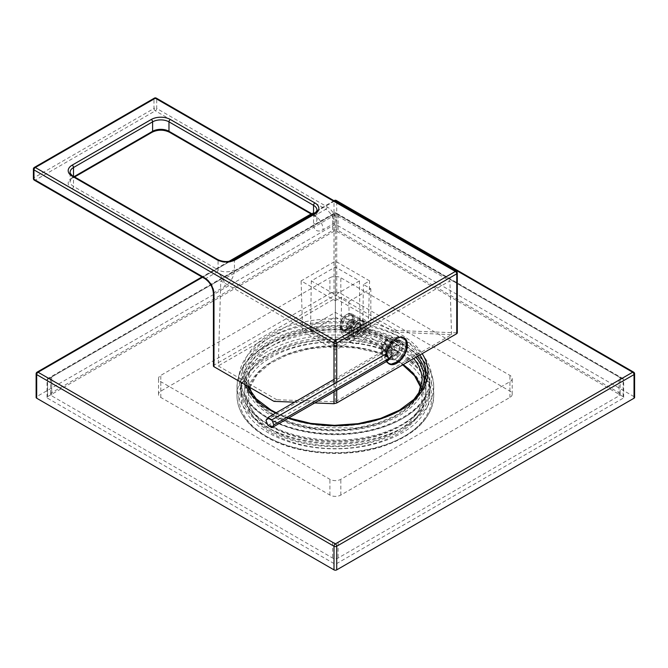 <?xml version="1.0" encoding="UTF-8"?>
<svg xmlns="http://www.w3.org/2000/svg" width="668" height="668" viewBox="0 0 668 668"><rect width="100%" height="100%" fill="white"/><g stroke="black" fill="none" stroke-linecap="round" stroke-linejoin="round"><path stroke-width="0.5" stroke-dasharray="3.34 2.5" d="M213.418 365.939A1.929 1.111 180 0 1 213.985 365.154L334 295.857A1.929 1.111 180 0 1 336.73 295.857L336.73 223.421A1.929 1.111 0 0 0 334 223.421A11.573 6.68 -120 0 0 325.817 209.251L314.904 215.547A11.573 6.68 60 0 1 323.087 229.717L334 223.421L334 295.857M33.4 169.088A1.929 1.111 180 0 1 33.968 168.303L153.982 99.014A1.929 1.111 180 0 1 156.704 99.014L456.745 272.235L456.745 332.839L396.734 330.501L393.928 332.121L451.551 334.66L335.361 401.735L276.803 399.748L273.997 401.368M276.803 399.748L218.236 365.939L220.807 280.902L335.361 347.043L449.923 280.902L335.361 214.762L220.807 280.902M393.928 332.121L335.361 298.312L218.236 365.939M396.734 330.501L336.73 295.857M336.73 223.421A13.502 7.799 -120 0 0 327.178 206.888L156.704 108.466L156.704 99.014A1.929 1.111 120 0 0 156.304 98.129M457.304 273.028A1.929 1.111 180 0 0 456.745 272.235A1.929 1.111 120 0 0 456.344 271.358M456.745 332.839L456.745 333.683M314.737 402.954L294.58 402.169M34.36 180.21A1.929 1.111 120 0 0 35.329 180.118L205.802 278.539A11.573 6.68 60 0 1 213.985 292.709L213.985 365.154M34.36 167.417A1.929 1.111 60 0 0 33.968 168.303L33.968 177.755A1.929 1.111 -120 0 0 35.329 180.118L155.343 110.821A1.929 1.111 -120 0 1 153.982 108.466L33.968 177.755A1.929 1.111 0 0 0 33.4 178.54M327.178 206.888A1.929 1.111 -60 0 1 325.817 209.251L155.343 110.821A1.929 1.111 -60 0 0 156.704 108.466A1.929 1.111 0 0 0 153.982 108.466L153.982 99.014A1.929 1.111 60 0 1 154.375 98.129M386.471 353.664A15.047 8.684 120 0 0 386.096 357.121A15.047 8.684 120 0 0 386.881 361.288M403.547 337.607A15.047 8.684 -60 0 0 402.896 337.156A15.047 8.684 -60 0 0 391.298 341.189A15.047 8.684 -60 0 0 384.735 356.328A15.047 8.684 120 0 0 387.849 363.217A15.047 8.684 120 0 0 388.559 363.559M390.321 363.918A15.047 8.684 120 0 0 406.01 344.045A15.047 8.684 -60 0 0 404.733 338.952M387.866 354.516A10.604 6.121 -60 0 1 392.5 343.845A10.604 6.121 -60 0 1 400.675 341.006A10.604 6.121 -60 0 1 402.871 345.857A10.604 6.121 120 0 1 398.245 356.537A10.604 6.121 120 0 1 390.07 359.376A10.604 6.121 120 0 1 387.866 354.516M400.666 344.588L398.378 339.678L390.287 342.383L385.67 353.247L387.958 358.157L396.049 355.443L400.666 344.588M451.551 334.66L449.923 280.902M335.361 401.735L335.361 347.043M335.361 298.312L335.361 214.762M349.005 301.368L370.824 288.776L363.4 284.484L369.621 280.902L335.361 261.121L301.109 280.902L335.361 300.675L341.582 297.085L349.005 301.368L349.005 336.012A15.431 8.909 120 0 0 352.195 343.076A15.431 8.909 120 0 0 364.085 338.943A15.431 8.909 120 0 0 370.824 323.421L370.824 288.776M359.426 280.902L335.361 294.788L311.305 280.902L335.361 267.008L359.426 280.902L360.186 331.295L335.361 345.623L335.361 294.788M341.515 326.184L343.352 330.176L349.965 327.955L353.789 319.095L351.961 315.104L345.348 317.325L341.515 326.184M335.361 345.623L310.545 331.295L311.305 280.902M310.545 331.295L335.361 316.958L335.361 267.008M335.361 316.958L360.186 331.295M368.093 331.295L335.361 312.399L302.629 331.295L335.361 350.191L368.093 331.295L369.621 280.902M335.361 312.399L335.361 261.121M302.629 331.295L301.109 280.902M335.361 350.191L335.361 300.675M349.005 336.012L341.056 331.428L341.582 297.085M341.056 331.428L344.12 338.417L349.798 338.559L355.81 334.426L362.874 318.828L363.4 284.484M353.096 333.658A9.644 5.569 120 0 0 359.91 337.591A9.644 5.569 120 0 0 366.732 325.784A9.644 5.569 120 0 0 359.91 321.842A9.644 5.569 120 0 0 353.096 333.658A9.644 5.569 -60 0 1 357.305 323.947A9.644 5.569 -60 0 1 364.736 321.366A9.644 5.569 -60 0 1 366.732 325.784A9.644 5.569 -60 0 1 362.524 335.486A9.644 5.569 -60 0 1 355.092 338.066A9.644 5.569 -60 0 1 353.096 333.658L353.096 332.864A8.676 5.01 120 0 0 354.892 336.839A8.676 5.01 120 0 0 361.58 334.518A8.676 5.01 120 0 0 365.371 325.784A8.676 5.01 -60 0 0 363.567 321.809A8.676 5.01 -60 0 0 359.234 322.235L359.91 321.842M353.096 332.864A8.676 5.01 -60 0 1 359.234 322.235M340.839 326.577L342.876 331.019L350.224 328.547L354.474 318.703L352.437 314.261L345.089 316.741L340.839 326.577M352.412 318.302A8.676 5.01 -60 0 1 346.274 328.932A8.676 5.01 -60 0 1 340.137 325.383L340.137 325.383A8.676 5.01 -60 0 1 346.274 314.753A8.676 5.01 -60 0 1 352.412 318.302A8.676 5.01 -60 0 1 348.621 327.036A8.676 5.01 -60 0 1 341.933 329.357A8.676 5.01 -60 0 1 340.137 325.383L340.137 326.176A9.644 5.569 -60 0 1 346.959 314.361A9.644 5.569 -60 0 1 351.777 313.885A9.644 5.569 -60 0 1 353.773 318.302A9.644 5.569 -60 0 1 349.564 328.005A9.644 5.569 -60 0 1 342.133 330.585A9.644 5.569 -60 0 1 340.137 326.176L340.137 325.383A8.676 5.01 -60 0 1 343.928 316.649A8.676 5.01 -60 0 1 350.616 314.327A8.676 5.01 -60 0 1 352.412 318.302M363.325 323.813L363.325 323.813A9.644 5.569 120 0 0 361.321 319.396A9.644 5.569 120 0 0 353.89 321.984A9.644 5.569 120 0 0 349.681 331.687A9.644 5.569 120 0 0 351.677 336.096A9.644 5.569 120 0 0 356.503 335.62A9.644 5.569 120 0 0 363.325 323.813L363.325 324.598A8.676 5.01 120 0 0 357.188 321.058A8.676 5.01 120 0 0 351.051 331.687A8.676 5.01 120 0 0 357.188 335.227A8.676 5.01 120 0 0 363.325 324.598A8.676 5.01 120 0 0 361.522 320.623A8.676 5.01 120 0 0 354.833 322.953A8.676 5.01 120 0 0 351.051 331.687A8.676 5.01 120 0 0 352.846 335.662A8.676 5.01 120 0 0 359.534 333.332A8.676 5.01 120 0 0 363.325 324.598L363.325 323.813M357.188 332.689L360.595 328.447L360.595 323.905L357.188 323.596L353.773 327.838L353.773 332.38L357.188 332.689L350.366 328.748L346.959 328.447L346.959 323.905L350.366 319.663L353.773 319.964L353.773 324.506L350.366 328.748M360.595 328.447L353.773 324.506M353.773 332.38L346.959 328.447M353.773 327.838L346.959 323.905M357.188 323.596L350.366 319.663M360.595 323.905L353.773 319.964M387.682 362.657A14.654 8.467 120 0 1 385.002 356.169A14.654 8.467 -60 0 1 391.164 341.682A14.654 8.467 -60 0 1 402.32 337.298M402.704 337.49A14.654 8.467 -60 0 1 405.735 344.204A14.654 8.467 120 0 1 399.339 358.958A14.654 8.467 120 0 1 388.041 362.883M398.095 340.546L398.095 345.089L389.912 340.371A5.787 3.34 120 0 0 384.459 343.519L384.459 341.765A7.523 4.342 -60 0 1 387.189 339.319A7.523 4.342 -60 0 1 389.912 338.618L392.099 337.081L398.095 340.546A10.604 6.121 -60 0 0 392.642 343.694L386.638 340.229L384.459 341.765M392.642 343.694L392.642 348.245A5.787 3.34 -60 0 1 398.095 345.089M398.42 351.577A5.787 3.34 -60 0 0 398.42 345.281L402.361 343.001A10.604 6.121 -60 0 1 402.361 349.306L398.42 351.577L390.237 346.851A5.787 3.34 120 0 0 390.237 340.555L391.757 339.678A7.523 4.342 -60 0 1 391.757 345.974L390.237 346.851M392.642 355.284A5.787 3.34 -60 0 0 398.095 352.136L398.095 356.679A10.604 6.121 -60 0 1 392.642 359.835L392.642 355.284L384.459 350.558A5.787 3.34 120 0 0 389.912 347.41L389.912 349.164A7.523 4.342 -60 0 1 384.459 352.312L384.459 350.558M392.325 348.796A5.787 3.34 -60 0 0 392.325 355.1L388.384 357.372A10.604 6.121 -60 0 1 388.384 351.076L392.325 348.796L384.142 344.078A5.787 3.34 120 0 0 384.142 350.374L382.622 351.251A7.523 4.342 -60 0 1 381.871 348.537A7.523 4.342 -60 0 1 382.622 344.955L384.142 344.078M386.897 361.33A14.654 8.467 120 0 1 385.82 356.645A14.654 8.467 -60 0 1 400.775 337.282M406.503 343.502A14.654 8.467 -60 0 1 406.553 344.68A14.654 8.467 120 0 1 395.147 363.175M389.912 338.618L389.912 340.371M386.638 340.229A10.604 6.121 -60 0 1 389.369 338.066A10.604 6.121 -60 0 1 392.099 337.081M392.642 348.245L384.459 343.519M402.361 343.001L396.358 339.544L391.757 339.678M396.358 339.544A10.604 6.121 -60 0 1 396.358 345.84L391.757 345.974M402.361 349.306L396.358 345.84M398.42 345.281L390.237 340.555M398.095 356.679L392.099 353.222L389.912 349.164M392.099 353.222A10.604 6.121 -60 0 1 386.638 356.37L384.459 352.312M392.642 359.835L386.638 356.37M398.095 352.136L389.912 347.41M388.384 357.372L382.38 353.906L382.622 351.251M382.38 353.906A10.604 6.121 -60 0 1 381.871 351.059A10.604 6.121 -60 0 1 382.38 347.611L382.622 344.955M388.384 351.076L382.38 347.611M392.325 355.1L384.142 350.374M334 379.407L382.488 351.418A12.642 7.298 0 0 0 385.094 349.23A12.642 7.298 0 0 0 382.488 341.089L348.395 321.408L352.337 319.129L354.299 321.934L352.337 327.003L348.395 329.282L346.425 326.477L348.395 321.408M386.43 353.689A18.211 10.513 0 0 0 390.179 341.958A18.211 10.513 0 0 0 386.43 338.818L352.337 319.129M265.964 420.356L380.526 354.215A9.861 5.695 0 0 0 382.555 352.512A9.861 5.695 0 0 0 382.555 347.861A9.861 5.695 0 0 0 380.526 346.166L346.425 326.477M267.935 425.424L382.488 359.292A12.642 7.298 0 0 0 385.094 351.143A12.642 7.298 0 0 0 382.488 348.963L348.395 329.282M391.657 356.328A21 12.124 0 0 0 392.717 355.134L390.179 358.415A18.211 10.513 0 0 0 386.43 346.692L352.337 327.003M392.717 355.134A21 12.124 0 0 0 392.717 345.239A21 12.124 0 0 0 388.4 341.615L354.299 321.934M633.64 372.143A1.929 1.111 -60 0 1 634.032 373.02L634.032 396.642A1.929 1.111 180 0 1 634.6 397.435M634.032 396.642L336.73 224.999A1.929 1.111 180 0 0 334 224.999L36.69 396.642A1.929 1.111 180 0 0 36.13 397.435M623.127 396.642L336.73 231.295A1.929 1.111 0 0 0 334 231.295L47.603 396.642A1.929 1.111 0 0 0 47.036 397.435A1.929 1.111 0 0 0 47.603 398.22L334 563.567A1.929 1.111 0 0 0 336.73 563.567L623.127 398.22A1.929 1.111 0 0 0 623.687 397.435A1.929 1.111 0 0 0 623.127 396.642L623.127 379.324L336.73 213.969A1.929 1.111 0 0 0 334 213.969L47.603 379.324A1.929 1.111 0 0 0 47.036 380.109A1.929 1.111 0 0 0 47.603 380.894L334 546.249A1.929 1.111 0 0 0 336.73 546.249L623.127 380.894A1.929 1.111 0 0 0 623.687 380.109A1.929 1.111 0 0 0 623.127 379.324A1.929 1.111 -60 0 0 622.726 378.439L336.33 213.092A1.929 1.111 -60 0 1 336.73 213.969L336.73 231.295M336.33 200.492A1.929 1.111 -60 0 1 336.73 201.377A1.929 1.111 0 0 0 334 201.377L334 224.999M334.401 200.492A1.929 1.111 -120 0 0 334 201.377L36.69 373.02L36.69 396.642M37.091 372.143A1.929 1.111 -120 0 0 36.69 373.02A1.929 1.111 0 0 0 36.13 373.813M271.266 426.568A90.648 52.338 0 0 0 370.055 437.907A90.648 52.338 0 0 0 426.009 389.561A90.648 52.338 0 0 0 399.464 352.554A90.648 52.338 0 0 0 300.675 341.206A90.648 52.338 0 0 0 244.713 389.561A90.648 52.338 0 0 0 271.266 426.568M402.186 350.976A94.505 54.559 180 0 1 429.866 389.561A94.505 54.559 180 0 1 371.533 439.97A94.505 54.559 180 0 1 268.536 428.138A94.505 54.559 180 0 1 240.856 389.561A94.505 54.559 180 0 1 299.197 339.152A94.505 54.559 180 0 1 402.186 350.976M334 563.567L334 546.249A1.929 1.111 120 0 1 335.361 543.886L621.758 378.539L335.361 213.184L48.964 378.539L335.361 543.886A1.929 1.111 60 0 1 336.73 546.249L336.73 563.567M623.687 397.435L623.687 380.109A1.929 1.929 0 0 0 622.726 378.439A1.929 1.111 -60 0 0 621.758 378.539A1.929 1.111 60 0 1 623.127 380.894L623.127 398.22M334 231.295L334 213.969A1.929 1.111 -120 0 1 334.401 213.092A1.929 1.929 0 0 1 336.33 213.092A1.929 1.111 -60 0 0 335.361 213.184A1.929 1.111 -120 0 0 334.401 213.092L48.004 378.439A1.929 1.111 -120 0 1 48.964 378.539A1.929 1.111 120 0 0 47.603 380.894L47.603 398.22M47.036 397.435L47.036 380.109A1.929 1.929 0 0 1 48.004 378.439A1.929 1.111 -120 0 0 47.603 379.324L47.603 396.642M244.713 394.287A90.648 52.338 180 0 1 300.675 345.932A90.648 52.338 180 0 1 399.464 357.28A90.648 52.338 0 0 1 426.009 394.287A90.648 52.338 0 0 1 370.055 442.634A90.648 52.338 0 0 1 271.266 431.294A90.648 52.338 180 0 1 244.713 394.287L244.713 378.539A90.648 52.338 180 0 0 271.266 415.546A90.648 52.338 0 0 0 370.055 426.885A90.648 52.338 0 0 0 426.009 378.539A90.648 52.338 0 0 0 425.917 376.151M417.467 356.353A90.648 52.338 0 0 0 399.464 341.532A90.648 52.338 180 0 0 300.675 330.184A90.648 52.338 180 0 0 244.713 378.539M240.856 394.287A94.505 54.559 180 0 0 268.536 432.864A94.505 54.559 0 0 0 371.533 444.696A94.505 54.559 0 0 0 429.866 394.287A94.505 54.559 0 0 0 402.186 355.702A94.505 54.559 180 0 0 299.197 343.878A94.505 54.559 180 0 0 240.856 394.287L240.856 386.413A94.505 54.559 180 0 1 299.197 336.004A94.505 54.559 180 0 1 402.186 347.828A94.505 54.559 180 0 1 429.866 386.413A94.505 54.559 180 0 1 371.533 436.822A94.505 54.559 180 0 1 268.536 424.99A94.505 54.559 180 0 1 240.856 386.413C241.115 400.783 250.208 413.35 268.135 424.105C293.477 439.101 334.693 444.295 368.711 436.68C405.192 429.157 430.526 407.672 429.866 386.413L429.866 394.287M619.036 392.709A3.858 2.229 180 0 1 620.163 394.287A3.858 2.229 180 0 1 619.036 395.857L338.091 558.056A3.858 2.229 180 0 1 332.639 558.056L51.695 395.857A3.858 2.229 180 0 1 50.568 394.287A3.858 2.229 180 0 1 51.695 392.709L332.639 230.51A3.858 2.229 180 0 1 338.091 230.51L619.036 392.709L619.036 376.961L338.091 214.762A3.858 2.229 0 0 0 332.639 214.762L51.695 376.961A3.858 2.229 0 0 0 50.568 378.539A3.858 2.229 0 0 0 51.695 380.109L332.639 542.307A3.858 2.229 0 0 0 338.091 542.307L619.036 380.109A3.858 2.229 0 0 0 620.163 378.539A3.858 2.229 0 0 0 619.036 376.961M329.909 293.502A7.715 4.451 0 0 1 340.822 293.502L509.926 391.131A7.715 4.451 0 0 1 512.189 394.287A7.715 4.451 0 0 1 509.926 397.435L340.822 495.071A7.715 4.451 0 0 1 329.909 495.071L160.796 397.435A7.715 4.451 0 0 1 158.541 394.287A7.715 4.451 0 0 1 160.796 391.131L329.909 293.502L329.909 277.754A7.715 4.451 180 0 1 340.822 277.754L509.926 375.383A7.715 4.451 180 0 1 512.189 378.539A7.715 4.451 180 0 1 509.926 381.687L340.822 479.323A7.715 4.451 180 0 1 329.909 479.323L160.796 381.687A7.715 4.451 180 0 1 158.541 378.539A7.715 4.451 180 0 1 160.796 375.383L329.909 277.754M213.418 293.494A1.929 1.111 180 0 1 213.985 292.709L224.899 286.413A13.502 7.799 120 0 0 234.443 269.872L234.443 260.428A11.573 6.68 180 0 1 218.077 260.428L73.513 176.962A11.573 6.68 180 0 1 70.123 172.244L70.123 181.688A11.573 6.68 0 0 0 73.513 186.414L218.077 269.872L218.077 260.428A1.929 1.111 -60 0 0 217.676 259.543M313.943 213.877A1.929 1.111 -120 0 0 313.542 214.762L313.542 224.206A13.502 7.799 120 0 0 323.087 229.717M313.542 214.102L313.542 214.762A11.573 6.68 180 0 1 316.933 219.48L316.933 210.036A11.573 6.68 180 0 1 313.542 214.762L234.443 260.428A1.929 1.111 -120 0 1 234.844 259.543M312.975 214.436L313.542 214.762A1.929 1.111 120 0 0 313.943 215.639A1.929 1.111 120 0 0 314.904 215.547L170.348 132.08A13.502 7.791 0 0 0 151.252 132.08L72.152 177.755A13.502 7.791 0 0 0 72.152 188.777L216.716 272.235A1.929 1.111 120 0 0 218.077 269.872A11.573 6.68 0 0 0 234.443 269.872M312.415 214.762L313.943 215.639C316.682 218.469 317.676 219.764 316.933 219.513L316.933 219.48A11.573 6.68 180 0 1 313.542 224.206M334 383.958L334 391.832M336.73 382.38L336.73 390.254M204.842 278.631A1.929 1.111 120 0 0 205.802 278.539L216.716 272.235A11.573 6.68 60 0 1 224.899 286.413M72.152 188.777A1.929 1.111 120 0 0 73.513 186.414L73.513 176.962A11.573 6.68 0 0 0 70.123 181.688C69.355 181.32 72.495 177.721 73.113 177.847A1.929 1.111 -120 0 0 73.513 176.962L73.513 176.31M73.113 176.085A1.929 1.111 -60 0 1 73.513 176.962L74.081 176.636M170.348 132.08A1.929 1.111 -60 0 1 169.38 132.18M72.152 177.755A1.929 1.111 -120 0 0 73.113 177.847L74.649 176.962M151.252 132.08A1.929 1.111 -120 0 0 152.212 132.18M370.824 323.421L362.874 318.828M382.488 359.292L380.526 354.215L382.488 351.418M386.43 338.818L388.4 341.615L386.43 346.692M382.488 348.963L380.526 346.166L382.488 341.089M634.6 373.813A1.929 1.111 0 0 0 634.032 373.02L336.73 201.377L336.73 224.999M334.568 201.051L311.614 214.294M230.485 261.138L202.513 277.287M245.406 384.868A92.576 53.448 180 0 1 290.012 325.642A92.576 53.448 180 0 1 400.825 334.443A92.576 53.448 180 0 1 422.159 353.648M288.25 418.243A92.576 53.448 180 0 1 275.667 413.091M426.009 389.561L426.009 373.813A90.648 52.338 180 0 1 370.055 422.159A90.648 52.338 180 0 1 271.266 410.82A90.648 52.338 180 0 1 244.713 373.813A90.648 52.338 180 0 1 300.675 325.458A90.648 52.338 180 0 1 399.464 336.806A90.648 52.338 180 0 1 419.913 354.942M402.186 341.532A94.505 54.559 180 0 1 429.866 380.109A94.505 54.559 180 0 1 371.533 430.518A94.505 54.559 180 0 1 268.536 418.694A94.505 54.559 180 0 1 240.856 380.109A94.505 54.559 180 0 1 299.197 329.7A94.505 54.559 180 0 1 402.186 341.532M403.555 339.169A96.434 55.678 180 0 1 403.555 417.901A96.434 55.678 180 0 1 267.175 417.901A96.434 55.678 180 0 1 267.175 339.169A96.434 55.678 180 0 1 403.555 339.169M247.628 386.146A88.719 51.219 180 0 1 295.398 332.806A88.719 51.219 180 0 1 398.095 342.317A88.719 51.219 180 0 1 416.014 357.196M422.71 387.524A88.719 51.219 180 0 1 361.964 427.403A88.719 51.219 180 0 1 272.627 414.753A88.719 51.219 180 0 1 248.02 387.524M404.917 346.249A98.363 56.788 180 0 1 433.724 386.413A98.363 56.788 180 0 1 373.003 438.876A98.363 56.788 180 0 1 265.814 426.568A98.363 56.788 180 0 1 236.998 386.413A98.363 56.788 180 0 1 297.719 333.942A98.363 56.788 180 0 1 404.917 346.249M265.814 436.012A98.363 56.788 180 0 1 236.998 395.857A98.363 56.788 180 0 1 297.719 343.394A98.363 56.788 180 0 1 404.917 355.702A98.363 56.788 180 0 1 433.724 395.857A98.363 56.788 180 0 1 373.003 448.328A98.363 56.788 180 0 1 265.814 436.012M267.175 436.805A96.434 55.678 180 0 1 267.175 358.065A96.434 55.678 180 0 1 403.555 358.065A96.434 55.678 180 0 1 403.555 436.805A96.434 55.678 180 0 1 267.175 436.805M398.095 361.213A88.719 51.219 180 0 1 398.095 433.649A88.719 51.219 180 0 1 272.627 433.649A88.719 51.219 180 0 1 272.627 361.213A88.719 51.219 180 0 1 398.095 361.213M249.815 387.407A86.79 50.108 180 0 1 309.05 348.111A86.79 50.108 180 0 1 396.734 360.428A86.79 50.108 180 0 1 403.196 364.594M421.049 387.899A86.79 50.108 180 0 1 422.159 395.857A86.79 50.108 180 0 1 368.577 442.149A86.79 50.108 180 0 1 273.997 431.294A86.79 50.108 180 0 1 248.571 395.857A86.79 50.108 180 0 1 249.673 387.899M421.024 387.983L422.159 395.857L422.159 380.109A86.79 50.108 180 0 1 368.577 426.401A86.79 50.108 180 0 1 273.997 415.546A86.79 50.108 180 0 1 248.571 380.109A86.79 50.108 180 0 1 302.153 333.816A86.79 50.108 180 0 1 396.734 344.68A86.79 50.108 180 0 1 413.692 358.532M160.796 391.131L160.796 375.383M340.822 293.502L340.822 277.754M509.926 391.131L509.926 375.383M509.926 397.435L509.926 381.687M340.822 495.071L340.822 479.323M160.796 397.435L160.796 381.687M329.909 495.071L329.909 479.323M619.036 380.109L619.036 395.857M338.091 542.307L338.091 558.056M332.639 542.307L332.639 558.056M51.695 380.109L51.695 395.857M51.695 376.961L51.695 392.709M332.639 214.762L332.639 230.51M338.091 214.762L338.091 230.51M387.849 363.217L389.21 364.002M402.896 337.156L404.257 337.95M398.378 339.678L400.675 341.006M387.958 358.157L390.07 359.376M344.12 338.417L352.195 343.076M351.961 315.104L363.567 321.809M343.352 330.176L354.892 336.839M342.876 331.019L355.092 338.066M352.437 314.261L364.736 321.366M346.274 314.753L346.959 314.361M351.777 313.885L361.321 319.396M357.188 335.227L356.503 335.62M342.133 330.585L351.677 336.096M361.522 320.623L350.616 314.327M352.846 335.662L341.933 329.357M387.189 339.319L389.369 338.066M381.871 348.537L381.871 351.059M390.179 341.958L392.717 345.239M382.555 352.512L385.094 349.23M382.555 347.861L385.094 351.143M334 200.726L311.054 213.969M228.89 261.405L201.945 276.961M247.302 385.954L244.713 373.813L244.713 389.561M288.751 417.951L276.201 412.782M240.856 389.561L240.856 380.109C241.115 394.487 250.208 407.054 268.135 417.809C297.11 435.127 346.968 438.959 382.889 426.526C413.25 415.488 428.906 400.015 429.866 380.109L429.866 389.561M426.009 394.287L426.009 378.539M433.724 386.413C433.223 370.256 423.487 356.57 404.516 345.373C374.965 327.796 325.458 323.688 288.651 335.678C255.752 346.776 238.534 363.684 236.998 386.413L236.998 395.857C237.499 412.014 247.244 425.691 266.206 436.897C295.59 454.365 344.68 458.54 381.411 446.8C414.711 435.745 432.154 418.761 433.724 395.857L433.724 386.413M249.865 387.44L256.955 374.815L269.897 363.584L287.774 354.683L309.226 348.871L332.639 346.592L356.253 348.028L378.305 353.063L397.134 361.313L402.729 364.862M249.698 387.983L248.571 395.857L248.571 380.109L249.49 387.223M418.385 394.412L409.259 405.868L395.197 415.746L377.119 423.287L356.261 427.946L311.839 427.545L291.24 422.518L273.596 414.661L260.77 405.209L252.345 394.412M512.189 394.287L512.189 378.539M158.541 394.287L158.541 378.539M620.163 378.539L620.163 394.287M50.568 378.539L50.568 394.287"/><path stroke-width="1" d="M213.985 366.724A1.929 1.111 180 0 1 213.418 365.939L213.418 293.494A1.929 1.111 180 0 0 213.985 294.287L213.985 366.724L273.997 401.368L294.58 402.169M456.344 271.358A1.929 1.111 120 0 0 455.376 271.45A1.929 1.111 -120 0 1 456.745 273.813A1.929 1.111 180 0 0 457.304 273.028A1.929 1.929 0 0 0 456.344 271.358L156.304 98.129A1.929 1.111 120 0 0 155.343 98.229L455.376 271.45L335.361 340.738L35.329 167.518L155.343 98.229A1.929 1.111 60 0 0 154.375 98.129L34.36 167.417A1.929 1.111 60 0 1 35.329 167.518A1.929 1.111 -60 0 0 33.968 169.881L33.968 179.325A1.929 1.111 120 0 0 34.36 180.21L204.842 278.631C210.011 282.255 212.867 287.207 213.418 293.494M456.745 332.839L456.745 333.683L336.73 402.971L334 403.706L314.737 402.954M456.745 333.683L456.745 273.813L336.73 343.101A1.929 1.111 -120 0 0 335.361 340.738A1.929 1.111 -60 0 0 334 343.101L334 383.958M386.881 361.288A15.047 8.684 120 0 0 389.21 364.002A15.047 8.684 120 0 0 400.808 359.977A15.047 8.684 120 0 0 407.371 344.838A15.047 8.684 120 0 0 404.257 337.95A15.047 8.684 120 0 0 386.471 353.664M388.559 363.559A15.047 8.684 120 0 0 390.321 363.918M403.547 337.607A15.047 8.684 -60 0 1 404.733 338.952M402.32 337.298A14.654 8.467 -60 0 1 402.704 337.49L403.522 337.966A14.654 8.467 -60 0 1 406.503 343.502A19.664 19.664 0 0 1 395.147 363.175A14.654 8.467 120 0 1 388.859 363.359L388.041 362.883A14.654 8.467 120 0 1 387.682 362.657M400.775 337.282A14.654 8.467 -60 0 1 403.522 337.966M386.897 361.33A14.654 8.467 120 0 0 388.859 363.359M267.935 417.558L271.868 419.83L273.838 424.898L271.868 427.704L267.935 425.424L265.964 420.356L267.935 417.558L334 379.407M271.868 419.83L386.43 353.689L388.4 358.758A21 12.124 0 0 0 391.657 356.328M271.868 427.704L386.43 361.563A18.211 10.513 0 0 0 390.179 358.415M273.838 424.898L388.4 358.758L386.43 361.563M202.513 277.287L38.059 372.235L335.361 543.886L632.671 372.235A1.929 1.111 60 0 1 634.032 374.598A1.929 1.111 0 0 0 634.6 373.813L634.6 397.435A1.929 1.111 180 0 1 634.032 398.22L336.73 569.871A1.929 1.111 180 0 1 334 569.871L36.69 398.22A1.929 1.111 180 0 1 36.13 397.435L36.13 373.813A1.929 1.111 0 0 0 36.69 374.598L36.69 398.22M336.33 200.492A1.929 1.111 -60 0 0 335.361 200.584L632.671 372.235A1.929 1.111 -60 0 1 633.64 372.143L336.33 200.492A1.929 1.929 0 0 0 334.401 200.492L334 200.726M201.945 276.961L37.091 372.143A1.929 1.111 -120 0 1 38.059 372.235A1.929 1.111 120 0 0 36.69 374.598L334 546.249A1.929 1.111 120 0 1 335.361 543.886A1.929 1.111 60 0 1 336.73 546.249L634.032 374.598L634.032 398.22M334.568 201.051L335.361 200.584A1.929 1.111 -120 0 0 334.401 200.492M425.917 376.151A90.648 52.338 0 0 0 417.467 356.353M235.804 259.643A13.502 7.791 180 0 1 216.716 259.643L72.152 176.177A13.502 7.791 180 0 1 72.152 165.155L151.252 119.488A13.502 7.791 180 0 1 170.348 119.488L314.904 202.947A13.502 7.791 180 0 1 314.904 213.969L235.804 259.643A1.929 1.111 -120 0 0 234.844 259.543C229.124 262.207 223.396 262.207 217.676 259.543L73.113 176.085C72.495 176.21 69.355 172.611 70.123 172.244A11.573 6.68 180 0 1 73.513 167.518L152.613 121.852A11.573 6.68 180 0 1 168.979 121.852L313.542 205.31A11.573 6.68 180 0 1 316.933 210.036C317.559 210.403 316.565 211.681 313.943 213.877L234.844 259.543M216.716 259.643A1.929 1.111 -60 0 1 217.676 259.543M314.904 213.969A1.929 1.111 -120 0 0 313.943 213.877M314.904 202.947A1.929 1.111 120 0 0 313.542 205.31L313.542 214.102M334 391.832L334 403.706M34.36 167.417A1.929 1.929 0 0 0 33.4 169.088A1.929 1.111 180 0 0 33.968 169.881L334 343.101A1.929 1.111 180 0 0 336.73 343.101L336.73 382.38M336.73 390.254L336.73 402.971M33.4 169.088L33.4 178.54A1.929 1.111 0 0 0 33.968 179.325L204.441 277.746A13.502 7.799 60 0 1 213.985 294.287M204.441 277.746A1.929 1.111 120 0 0 204.842 278.631M72.152 176.177A1.929 1.111 -60 0 1 73.113 176.085M72.152 165.155A1.929 1.111 60 0 1 73.513 167.518L73.513 176.31M151.252 119.488A1.929 1.111 60 0 1 152.613 121.852L152.613 131.295L74.081 176.636M170.348 119.488A1.929 1.111 120 0 0 168.979 121.852L168.979 131.295A11.573 6.68 0 0 0 152.613 131.295A1.929 1.111 -120 0 1 152.212 132.18L74.649 176.962M312.975 214.436L168.979 131.295A1.929 1.111 -60 0 0 169.38 132.18C163.66 129.517 157.94 129.517 152.212 132.18M311.614 214.294L230.485 261.138M275.667 413.091A92.576 53.448 180 0 1 269.905 410.027A92.576 53.448 180 0 1 245.406 384.868M422.159 353.648A92.576 53.448 180 0 1 394.721 413.25A92.576 53.448 180 0 1 288.25 418.243M336.73 569.871L336.73 546.249A1.929 1.111 0 0 1 334 546.249L334 569.871M419.913 354.942A90.648 52.338 180 0 1 426.009 373.813L422.978 386.956L413.96 399.389L399.439 410.177L380.418 418.477L358.24 423.654L334.459 425.332L310.745 423.378L288.751 417.951M416.014 357.196A88.719 51.219 180 0 1 422.71 387.524M248.02 387.524A88.719 51.219 180 0 1 247.628 386.146M403.196 364.594A86.79 50.108 180 0 1 421.049 387.899M413.692 358.532A86.79 50.108 180 0 1 422.159 380.109L418.385 394.412M249.673 387.899A86.79 50.108 180 0 1 249.815 387.407M457.304 273.028L457.304 333.107M312.415 214.762L169.38 132.18M33.4 178.54A1.929 1.929 0 0 0 34.36 180.21M156.304 98.129A1.929 1.929 0 0 0 154.375 98.129M634.6 373.813A1.929 1.929 0 0 0 633.64 372.143M311.054 213.969L228.89 261.405M37.091 372.143A1.929 1.929 0 0 0 36.13 373.813M276.201 412.782L270.866 409.935L256.17 398.779L247.302 385.954M402.729 364.862L414.594 375.825L421.024 387.983M249.865 387.44L249.698 387.983M252.345 394.412L249.49 387.223"/></g></svg>
